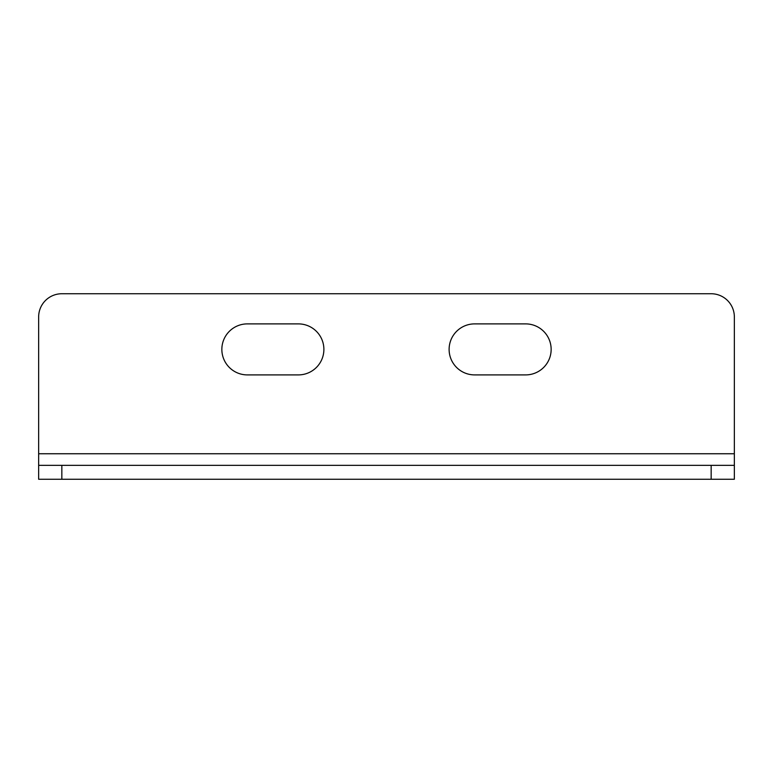 <?xml version="1.0" encoding="UTF-8"?>
<svg xmlns="http://www.w3.org/2000/svg" width="773" height="773" viewBox="0 0 773 773"><rect width="100%" height="100%" fill="white"/><g stroke="black" fill="none" stroke-linecap="round" stroke-linejoin="round"><path stroke-width="1.16" d="M247.36 374.905A25.509 25.509 0 0 1 221.851 349.396A25.509 25.509 0 0 1 247.36 323.887L298.378 323.887A25.509 25.509 0 0 1 323.887 349.396A25.509 25.509 0 0 1 298.378 374.905L247.36 374.905A25.509 25.509 0 0 1 221.851 349.396A25.509 25.509 0 0 1 247.36 323.887M474.622 374.905A25.509 25.509 0 0 1 449.113 349.396A25.509 25.509 0 0 1 474.622 323.887L525.64 323.887A25.509 25.509 0 0 1 551.149 349.396A25.509 25.509 0 0 1 525.64 374.905L474.622 374.905A25.509 25.509 0 0 1 449.113 349.396A25.509 25.509 0 0 1 474.622 323.887M734.35 479.26L38.65 479.26L38.65 465.346L734.35 465.346L734.35 479.26M61.84 293.74L711.16 293.74L61.84 293.74A23.19 23.19 0 0 0 38.65 316.93L38.65 453.751L734.35 453.751L734.35 465.346M734.35 453.751L734.35 316.93A23.19 23.19 0 0 0 711.16 293.74M38.65 465.346L38.65 453.751M323.887 349.396A25.509 25.509 0 0 0 298.378 323.887M61.84 465.346L61.84 479.26M711.16 465.346L711.16 479.26"/></g></svg>
